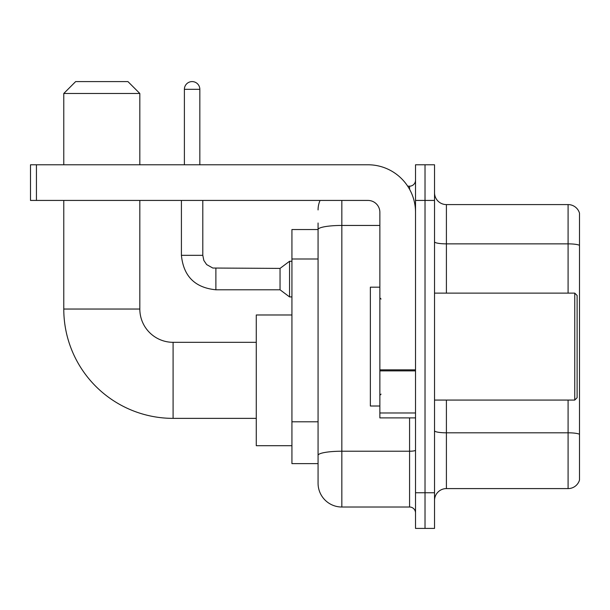 <?xml version="1.0" encoding="UTF-8"?>
<svg xmlns="http://www.w3.org/2000/svg" width="610" height="610" viewBox="0 0 610 610"><rect width="100%" height="100%" fill="white"/><g stroke="black" fill="none" stroke-linecap="round" stroke-linejoin="round"><path stroke-width="0.91" d="M341.836 200.431L341.836 507.017A23.767 23.767 0 0 1 318.069 483.25L318.069 223.008L318.069 229.543L291.931 229.543L291.931 463.638L318.069 463.638M415.517 492.75L415.517 528.405L425.017 528.405L425.017 492.75L425.017 528.405L434.526 528.405L434.526 492.75L425.017 492.75L425.017 200.431L425.017 492.75L415.517 492.75L415.517 200.431L425.017 200.431L425.017 164.776L425.017 200.431L434.526 200.431L434.526 492.75M434.526 200.431L434.526 164.776L415.517 164.776L415.517 200.431M341.836 507.017L409.569 507.017L409.569 417.888M407.678 186.172L409.569 186.172A5.94 5.94 0 0 0 415.517 180.225M318.069 483.25L318.069 459.483M379.862 225.448L341.836 225.448A23.767 4.125 180 0 0 318.069 229.573L318.069 223.008M415.517 512.957A5.94 5.94 0 0 0 409.569 507.017M318.069 209.931A23.767 23.767 0 0 1 320.052 200.431M434.526 500.474A11.88 11.88 0 0 1 446.406 488.595L568.093 488.595L568.093 400.068M579.5 213.142A11.88 11.88 0 0 0 568.093 204.586A11.88 11.88 0 0 1 579.5 213.142L579.5 480.039A11.88 11.88 0 0 1 568.093 488.595M579.5 214.095L579.5 245.35A11.88 2.066 180 0 0 568.093 243.863L568.093 204.586L446.406 204.586A11.88 11.88 0 0 1 434.526 192.707A11.88 11.88 0 0 0 446.406 204.586L446.406 293.12M256.276 418.368L173.095 418.368A109.327 109.327 0 0 1 63.775 309.041L63.775 200.431M173.095 418.368L173.095 342.317A33.276 33.276 0 0 1 139.827 309.041L139.827 200.431M75.655 81.595L127.94 81.595L139.827 93.482L63.775 93.482L75.655 81.595M139.827 164.776L139.827 93.482M63.775 164.776L63.775 93.482M291.931 314.981L256.276 314.981L256.276 445.696L291.931 445.696M184.388 164.776L184.388 89.319A7.724 7.724 0 0 1 192.112 81.595A7.724 7.724 0 0 1 199.836 89.319L199.836 164.776M215.879 289.788C194.971 287.722 183.48 276.238 181.414 255.331C183.48 276.238 194.971 287.722 215.879 289.788C194.971 287.722 183.48 276.238 181.414 255.331C183.48 276.238 194.971 287.722 215.879 289.788C194.971 287.722 183.48 276.238 181.414 255.331C183.48 276.238 194.971 287.722 215.879 289.788C194.971 287.722 183.48 276.238 181.414 255.331C183.48 276.238 194.971 287.722 215.879 289.788C194.971 287.722 183.48 276.238 181.414 255.331C183.48 276.238 194.971 287.722 215.879 289.788C194.971 287.722 183.48 276.238 181.414 255.331C183.48 276.238 194.971 287.722 215.879 289.788C194.971 287.722 183.48 276.238 181.414 255.331C183.48 276.238 194.971 287.722 215.879 289.788C194.971 287.722 183.48 276.238 181.414 255.331C183.48 276.238 194.971 287.722 215.879 289.788C194.971 287.722 183.48 276.238 181.414 255.331L202.802 255.331L203.839 260.432L206.637 264.572L212.814 268.034L280.043 268.4L280.043 289.788L215.879 289.788L215.879 268.423M280.043 268.4L289.552 261.271L289.552 296.917L291.931 296.917M415.517 417.888L379.862 417.888L379.862 369.835L415.517 369.835M415.517 212.31A47.534 47.534 0 0 0 367.983 164.776L36.44 164.776L36.44 200.431L367.983 200.431A11.88 11.88 0 0 1 379.862 212.31L379.862 369.835M36.44 200.431L30.5 200.431L30.5 164.776L36.44 164.776M574.75 293.12L577.121 295.492L577.121 397.689L574.75 400.068L574.75 293.12L434.526 293.12M379.862 287.173L370.354 287.173L370.354 406.008L379.862 406.008M318.069 258.998L291.931 258.998M318.069 421.8L291.931 421.8M415.517 450.195A5.94 1.029 0 0 1 409.569 451.225L341.836 451.225A23.767 4.125 180 0 0 318.069 455.35M409.569 189.298L409.569 186.172M579.5 434.297A11.88 2.066 180 0 0 568.093 432.81L446.406 432.81L446.406 488.595M568.093 293.12L568.093 243.863L446.406 243.863A11.88 2.066 0 0 1 434.526 241.804M446.406 400.068L446.406 432.81A11.88 2.066 0 0 1 434.526 430.744M63.775 309.041L139.827 309.041M202.802 255.331L202.802 200.431M184.388 89.319L199.836 89.319M415.517 370.872L379.862 370.872M379.862 412.978L415.517 412.978M256.276 342.317L173.095 342.317M280.043 289.788L289.552 296.917M181.414 255.331L181.414 200.431M289.552 261.271L291.931 261.271M434.526 400.068L574.75 400.068M381.052 299.06L379.862 297.871M381.052 394.121L379.862 395.31"/></g></svg>

